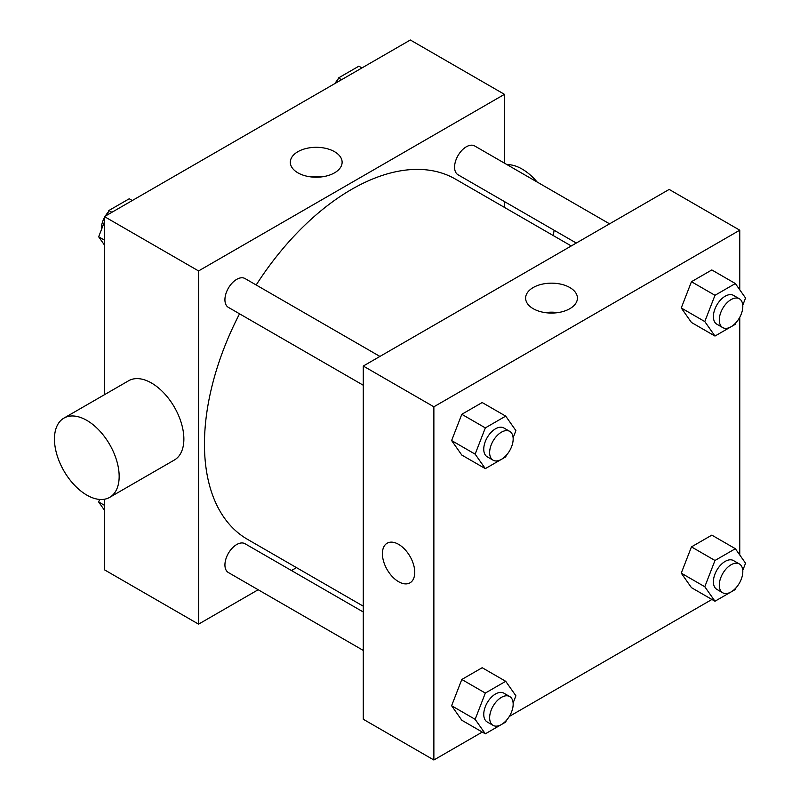 <?xml version="1.0" encoding="UTF-8"?>
<svg xmlns="http://www.w3.org/2000/svg" width="800" height="800" viewBox="0 0 800 800"><rect width="100%" height="100%" fill="white"/><g stroke="black" fill="none" stroke-linecap="round" stroke-linejoin="round"><path stroke-width="1.2" d="M258.17 589.74L198.57 624.15L104.45 569.81L104.45 499.24M104.45 394.71L104.45 216.6L410.34 40L504.46 94.34L504.46 163.16M296.48 567.62L291.45 570.53M239.54 313.81A207.98 120.08 120 0 0 204.46 444.15A207.98 120.08 120 0 0 247.53 539.36L363.28 606.19M571.26 245.96L455.5 179.13A207.98 120.08 120 0 0 256.18 284.99M504.46 201.58L504.46 207.4M198.57 624.15L198.57 270.94L504.46 94.34M609.57 223.84L474.66 145.95A16.64 9.61 120 0 0 461.84 150.41A16.64 9.61 120 0 0 454.58 167.15A16.64 9.61 120 0 0 458.02 174.77L576.29 243.05M363.28 612L245.01 543.72A16.64 9.61 120 0 0 232.19 548.18A16.64 9.61 120 0 0 224.93 564.92A16.64 9.61 120 0 0 228.37 572.54L363.28 650.43M363.28 385.25L228.37 307.36A16.64 9.61 -60 0 1 228.37 288.15A16.64 9.61 -60 0 1 245.01 278.54L379.92 356.43M198.57 270.94L104.45 216.6M297.91 172.84A25.9 14.95 180 0 1 290.32 162.26A25.9 14.95 180 0 1 316.22 147.31A25.9 14.95 180 0 1 342.12 162.26A25.9 14.95 180 0 1 326.13 176.08A25.9 14.95 180 0 1 297.91 172.84M63.93 418.11L128.64 380.75A45.75 26.42 60 0 1 163.89 393.01A45.75 26.42 60 0 1 183.87 439.06A45.75 26.42 60 0 1 174.39 460L109.68 497.36A45.75 26.42 60 0 1 63.93 470.94A45.75 26.42 60 0 1 63.93 418.11A45.75 26.42 60 0 1 99.19 430.37A45.75 26.42 60 0 1 119.16 476.41A45.75 26.42 60 0 1 109.68 497.36M552.98 235.41A45.75 26.42 -120 0 0 554.13 230.26M537.16 182.04A45.75 26.42 -120 0 0 507.06 164.66M309.95 176.77A25.9 14.95 180 0 1 322.5 176.77M482.27 732.06L433.87 760L363.28 719.25L363.28 366.04L669.17 189.43L739.76 230.19L739.76 289.79M739.76 582.48L738.97 583.86M711.92 599.47L509.31 716.44M691.45 322.47L681.26 307.97L691.45 281.72L711.83 269.95L691.45 281.72L681.26 307.97L691.45 322.47L714.98 336.05L704.79 321.56L714.98 295.3L735.36 283.54L745.55 298.03L742.77 305.19M461.8 720.24L451.61 705.74L461.8 679.48L482.18 667.72L461.8 679.48L451.61 705.74L461.8 720.24L485.33 733.82L475.14 719.33L485.33 693.07L505.71 681.3L515.9 695.8L513.12 702.96M739.76 317.3L739.76 554.97M433.87 760L433.87 406.79L739.76 230.19M691.45 587.65L681.26 573.15L691.45 546.89L711.83 535.13L691.45 546.89L681.26 573.15L691.45 587.65L714.98 601.23L704.79 586.74L714.98 560.48L735.36 548.71L745.55 563.21L742.77 570.37M461.8 455.06L451.61 440.56L461.8 414.3L482.18 402.54L461.8 414.3L451.61 440.56L461.8 455.06L485.33 468.64L475.14 454.15L485.33 427.89L505.71 416.12L515.9 430.62L513.12 437.78M433.87 406.79L363.28 366.04M533.2 308.69A25.9 14.95 180 0 1 525.62 298.11A25.9 14.95 180 0 1 551.52 283.16A25.9 14.95 180 0 1 577.42 298.11A25.9 14.95 180 0 1 561.43 311.93A25.9 14.95 180 0 1 533.2 308.69M414.75 572.36A22.88 13.21 60 0 1 410.01 582.83A22.88 13.21 60 0 1 387.14 569.62A22.88 13.21 60 0 1 387.14 543.21A22.88 13.21 60 0 1 404.77 549.33A22.88 13.21 60 0 1 414.75 572.36M410.02 582.83A22.88 13.21 60 0 1 387.14 569.62A22.88 13.21 60 0 1 387.14 543.2M545.24 312.62A25.9 14.95 180 0 1 557.8 312.62M506.33 455.27L505.71 456.88L485.33 468.64M509.72 431.37L503.84 427.97A16.64 9.61 120 0 0 491.02 432.43A16.64 9.61 120 0 0 483.75 449.18A16.64 9.61 120 0 0 487.2 456.79L493.08 460.19A16.64 9.61 120 0 0 509.72 450.58A16.64 9.61 120 0 0 509.72 431.37A16.64 9.61 120 0 0 496.9 435.83A16.64 9.61 120 0 0 489.64 452.57A16.64 9.61 120 0 0 493.08 460.19M475.14 454.15L451.61 440.56M485.33 427.89L461.8 414.3M505.71 416.12L482.18 402.54M735.98 322.68L735.36 324.29L714.98 336.05M739.37 298.78L733.49 295.39A16.64 9.61 120 0 0 720.67 299.84A16.64 9.61 120 0 0 713.4 316.59A16.64 9.61 120 0 0 716.85 324.2L722.73 327.6A16.64 9.61 120 0 0 739.37 317.99A16.64 9.61 120 0 0 739.37 298.78A16.64 9.61 120 0 0 726.55 303.24A16.64 9.61 120 0 0 719.29 319.98A16.64 9.61 120 0 0 722.73 327.6M704.79 321.56L681.26 307.97M714.98 295.3L691.45 281.72M735.36 283.54L711.83 269.95M506.33 720.44L505.71 722.06L485.33 733.82M509.72 696.55L503.84 693.15A16.64 9.61 120 0 0 491.02 697.61A16.64 9.61 120 0 0 483.75 714.35A16.64 9.61 120 0 0 487.2 721.97L493.08 725.37A16.64 9.61 120 0 0 509.72 715.76A16.64 9.61 120 0 0 509.72 696.55A16.64 9.61 120 0 0 496.9 701.01A16.64 9.61 120 0 0 489.64 717.75A16.64 9.61 120 0 0 493.08 725.37M475.14 719.33L451.61 705.74M485.33 693.07L461.8 679.48M505.71 681.3L482.18 667.72M735.98 587.86L735.36 589.47L714.98 601.23M739.37 563.96L733.49 560.57A16.64 9.61 120 0 0 720.67 565.02A16.64 9.61 120 0 0 713.4 581.77A16.64 9.61 120 0 0 716.85 589.38L722.73 592.78A16.64 9.61 120 0 0 739.37 583.17A16.64 9.61 120 0 0 739.37 563.96A16.64 9.61 120 0 0 726.55 568.42A16.64 9.61 120 0 0 719.29 585.16A16.64 9.61 120 0 0 722.73 592.78M704.79 586.74L681.26 573.15M714.98 560.48L691.45 546.89M735.36 548.71L711.83 535.13M104.45 245.03L98.66 236.79L104.45 221.87M107.09 215.08L108.85 210.53L129.23 198.77L132.29 200.53M104.45 240.13L98.66 236.79M111.91 212.3L108.85 210.53M104.45 217.52A16.64 9.61 120 0 0 101.39 228.42A16.64 9.61 120 0 0 101.44 229.63M108.23 212.14A16.64 9.61 120 0 0 105.25 216.14M336.74 82.49L338.5 77.94L358.88 66.18L361.94 67.94M341.56 79.71L338.5 77.94M337.88 79.56A16.64 9.61 120 0 0 334.9 83.56M104.45 510.21L98.66 501.97L99.65 499.44M104.45 505.31L98.66 501.97"/></g></svg>
